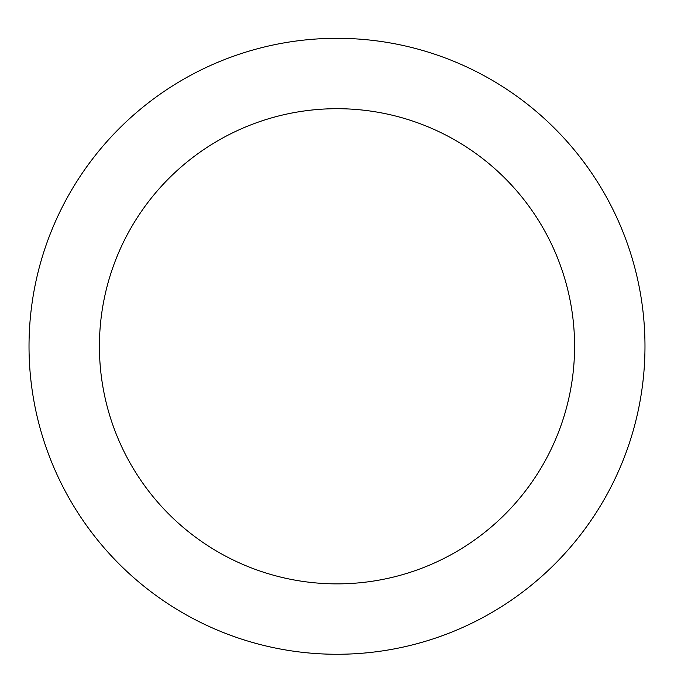 <?xml version="1.0" encoding="UTF-8"?>
<svg xmlns="http://www.w3.org/2000/svg" width="674" height="674" viewBox="0 0 674 674"><rect width="100%" height="100%" fill="white"/><g stroke="black" fill="none" stroke-linecap="round" stroke-linejoin="round"><path stroke-width="0.51" stroke-dasharray="3.37 2.53" d="M337 38.308A307.976 307.976 0 0 1 603.719 500.276A307.976 307.976 0 0 1 70.281 500.276A307.976 307.976 0 0 1 337 38.308A307.976 307.976 0 0 1 603.719 500.276A307.976 307.976 0 0 1 70.281 500.276A307.976 307.976 0 0 1 337 38.308A307.976 307.976 0 0 1 603.719 500.276A307.976 307.976 0 0 1 70.281 500.276A307.976 307.976 0 0 1 337 38.308"/><path stroke-width="1.01" d="M337 38.308A307.976 307.976 0 0 1 603.719 500.276A307.976 307.976 0 0 1 70.281 500.276A307.976 307.976 0 0 1 337 38.308M337 108.699A237.585 237.585 0 0 1 542.755 465.077A237.585 237.585 0 0 1 131.245 465.077A237.585 237.585 0 0 1 337 108.699"/></g></svg>
